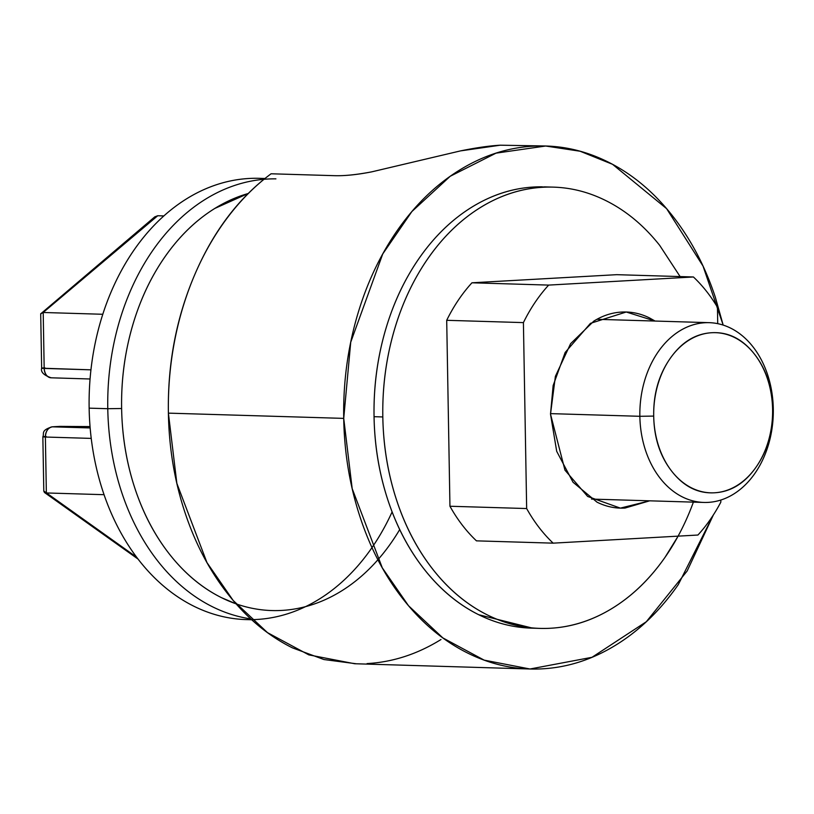 <?xml version="1.0" encoding="UTF-8"?>
<svg xmlns="http://www.w3.org/2000/svg" width="814" height="814" viewBox="0 0 814 814"><rect width="100%" height="100%" fill="white"/><g stroke="black" fill="none" stroke-linecap="round" stroke-linejoin="round"><path stroke-width="1.22" d="M550.508 414.143L553.133 385.571L565.15 352.472L590.445 323.351L626.231 312.006L655.067 321.052L649.572 317.969C640.567 313.492 631.237 311.528 621.591 312.067C611.935 312.607 602.696 315.618 593.864 321.092L570.614 343.661L555.392 376.333L550.508 414.143L556.705 451.332L573.036 482.244L597.018 502.167C606.023 506.634 615.353 508.597 625.01 508.058L649.684 500.824L620.36 508.119L587.667 496.459L564.967 470.177L550.508 414.143M693.386 502.126A220.726 163.756 -88.3 0 1 542.226 628.439A220.726 163.756 -88.3 0 1 382.814 416.951L374.053 416.687A220.726 163.756 91.7 0 0 533.455 628.184M356.461 663.797L323.962 659.544L292.43 647.852C268.417 635.927 247.1 618.213 228.469 594.739C209.839 571.255 195.319 543.772 184.91 512.311C174.501 480.85 168.997 447.792 168.396 413.136L176.852 483.343L206.949 562.566L233.191 600.488L267.501 632.641L308.832 654.883L354.67 663.736L529.995 668.996L484.157 660.134L442.826 637.891L408.516 605.738L382.275 567.816L352.177 488.593L343.722 418.386L168.396 413.136C167.531 363.797 176.343 317.572 194.831 274.481C213.319 231.39 238.736 197.822 271.082 173.779A261.609 194.088 91.7 0 0 168.396 413.136L343.722 418.386L350.732 342.185L382.753 253.927L411.884 211.548L450.213 176.272L496.021 153.154L545.655 146.021L580.128 151.241L612.555 164.316L666.605 208.649L703.031 266.076L723.168 325.081L715.404 297.446C704.995 265.985 690.486 238.502 671.855 215.018C653.225 191.544 631.908 173.83 607.895 161.905C583.882 149.98 559.004 144.739 533.262 146.174C507.519 147.619 482.875 155.637 459.33 170.238C435.785 184.829 415.12 204.894 397.344 230.413C379.578 255.942 366.046 284.992 356.746 317.552C347.456 350.122 343.111 383.73 343.722 418.386C344.322 453.042 349.837 486.1 360.246 517.562C370.655 549.033 385.164 576.505 403.795 599.989C422.425 623.473 443.742 641.178 467.755 653.103C491.768 665.028 516.646 670.268 542.389 668.833C568.131 667.388 592.775 659.371 616.32 644.769C639.865 630.178 660.53 610.113 678.306 584.594L713.41 514.865M713.379 514.916L687.148 571.001L646.316 621.733L591.992 657.305L529.995 668.996M440.995 639.519C417.44 654.12 392.796 662.138 367.063 663.583M334.635 175.682L271.082 173.779L334.635 175.682C345.034 175.956 357.407 174.674 371.754 171.846C356.715 174.705 344.332 175.987 334.635 175.682M543.864 145.96L500.274 145.197L460.551 150.885L371.754 171.846L460.551 150.885C476.037 147.731 489.275 145.828 500.274 145.197M546.408 186.935L533.974 187.006C512.26 188.227 491.463 194.994 471.591 207.305C451.729 219.627 434.289 236.548 419.291 258.089C404.304 279.619 392.887 304.131 385.042 331.613C377.208 359.086 373.534 387.444 374.053 416.687C374.562 445.93 379.202 473.819 387.993 500.366C396.774 526.912 409.025 550.091 424.735 569.912C440.455 589.723 458.445 604.66 478.703 614.723L532.732 628.184M542.195 186.823A220.726 163.756 91.7 0 0 374.053 416.687L382.814 416.951A220.726 163.756 -88.3 0 1 550.956 187.088M680.107 276.577L659.676 245.36C643.955 225.549 625.966 210.612 605.708 200.539C585.449 190.476 564.458 186.06 542.745 187.271C521.021 188.492 500.234 195.258 480.362 207.57C460.49 219.882 443.06 236.813 428.062 258.353C413.064 279.884 401.648 304.395 393.813 331.868C385.968 359.35 382.305 387.708 382.814 416.951C383.323 446.194 387.973 474.084 396.754 500.63C405.535 527.177 417.786 550.356 433.506 570.176C449.226 589.987 467.216 604.924 487.474 614.987C507.733 625.05 528.724 629.476 550.437 628.255C572.161 627.045 592.948 620.278 612.82 607.956C632.692 595.644 650.121 578.723 665.119 557.183L678.123 536.141M476.455 540.852A161.864 120.096 -88.3 0 1 449.949 506.247L446.703 320.309A161.864 120.096 -88.3 0 1 471.957 282.794L616.727 274.674L693.426 276.974A161.864 120.096 -88.3 0 1 717.439 307.234L717.724 323.657L717.439 307.234A161.864 120.096 91.7 0 0 693.426 276.974L616.727 274.674L471.957 282.794L548.656 285.093L693.426 276.974L548.656 285.093L471.957 282.794A161.864 120.096 91.7 0 0 446.703 320.309L523.412 322.609A161.864 120.096 -88.3 0 1 548.656 285.093A161.864 120.096 91.7 0 0 523.412 322.609L446.703 320.309L449.949 506.247L526.658 508.547L523.412 322.609L526.658 508.547L449.949 506.247A161.864 120.096 91.7 0 0 476.455 540.852L553.164 543.152A161.864 120.096 -88.3 0 1 526.658 508.547A161.864 120.096 91.7 0 0 553.164 543.152L476.455 540.852M720.797 500.04L720.838 502.136A161.864 120.096 -88.3 0 1 697.934 535.032L553.164 543.152L697.934 535.032A161.864 120.096 91.7 0 0 720.838 502.136L720.797 500.04M44.434 492.46L43.814 491.046L136.589 557.173L46.357 492.958L104.05 494.688L46.357 492.958L45.381 437.026L42.847 436.782C44.546 433.414 40.354 430.565 52.106 426.821A9.809 6.563 86.8 0 1 52.483 426.811L90.15 427.94L52.106 426.821L59.748 426.394A9.809 6.563 86.8 0 1 60.124 426.383A9.809 7.275 -88.3 0 1 60.623 426.383A9.809 7.275 91.7 0 0 60.124 426.383L90.039 426.597L60.124 426.383A9.809 6.563 -93.2 0 0 59.717 426.394L90.039 426.577M399.715 529.548A210.918 156.481 -88.3 0 1 227.554 600.498A210.918 156.481 -88.3 0 1 121.622 408.506L107.774 408.709A220.726 163.756 91.7 0 0 185.165 589.112M250.834 618.915A220.726 163.756 -88.3 0 1 107.774 408.709L89.143 408.15A220.726 163.756 91.7 0 0 248.555 619.647M392.114 511.914A220.726 163.756 -88.3 0 1 209.859 612.911A220.726 163.756 -88.3 0 1 89.143 408.15A220.726 163.756 -88.3 0 1 264.845 178.612M772.598 409.422A80.118 59.442 -88.3 0 1 714.55 492.785A80.118 59.442 -88.3 0 1 653.703 416.086L639.855 416.3A89.927 66.717 91.7 0 0 708.149 502.391A89.927 66.717 91.7 0 0 773.3 408.821L772.598 409.422L773.3 408.821A89.927 66.717 -88.3 0 1 704.802 502.462A89.927 66.717 -88.3 0 1 639.855 416.3L550.498 413.624L639.855 416.3A89.927 66.717 -88.3 0 1 708.353 322.649A89.927 66.717 -88.3 0 1 773.3 408.821A89.927 66.717 91.7 0 0 705.005 322.731A89.927 66.717 91.7 0 0 639.855 416.3L653.703 416.086A80.118 59.442 -88.3 0 1 711.751 332.723A80.118 59.442 -88.3 0 1 772.598 409.422C772.985 431.522 767.51 450.712 756.175 466.992C744.841 483.262 730.962 491.87 714.55 492.785C698.137 493.711 683.984 486.68 672.11 471.703C660.225 456.725 654.09 438.186 653.703 416.086C653.316 393.986 658.791 374.796 670.126 358.526C681.46 342.246 695.339 333.648 711.751 332.723C728.174 331.807 742.317 338.828 754.202 353.805C766.076 368.783 772.211 387.322 772.598 409.422M236.121 603.886L221.632 597.741C202.269 588.125 185.083 573.85 170.065 554.914C155.047 535.978 143.335 513.827 134.941 488.461C126.557 463.095 122.11 436.436 121.622 408.506C121.133 380.565 124.644 353.459 132.133 327.208C139.621 300.946 150.529 277.523 164.866 256.949C179.192 236.365 195.848 220.197 214.835 208.425L248.27 193.447M257.285 178.297A220.726 163.756 91.7 0 0 89.143 408.15L107.774 408.709A220.726 163.756 -88.3 0 1 275.915 178.856A220.726 163.756 91.7 0 0 107.774 408.709L121.622 408.506A210.918 156.481 -88.3 0 1 248.219 193.498M46.083 436.416C42.114 436.68 41.88 436.874 45.381 437.026L91.229 438.4L45.381 437.026C45.737 431.084 48.107 427.686 52.483 426.811L60.124 426.383L52.483 426.811A9.809 7.275 91.7 0 0 45.381 437.026L46.357 492.958M40.72 313.878L43.203 312.484L40.7 313.705L41.646 368.193L90.954 369.831L44.18 368.427L43.203 312.484L102.808 314.275L43.203 312.484L157.723 215.741L163.899 215.924L157.723 215.741L154.792 216.85L40.7 313.838M154.141 217.409L157.723 215.741L43.203 312.484L44.18 368.427C40.68 368.284 40.914 368.081 44.882 367.816L44.17 367.867M43.803 491.249L42.847 436.782M51.119 377.818A9.809 7.275 91.7 0 1 44.18 368.427C44.75 374.308 47.232 377.442 51.628 377.818L90.069 378.988M626.231 312.006L625.559 311.986M538.013 628.337L531.216 628.133M551.689 187.088L544.434 186.874M620.36 508.119L619.485 508.099M246.316 619.596L251.699 619.759M591.534 499.084L703.886 502.442M596.916 319.312L709.269 322.67M259.524 178.337L264.967 178.5M138.024 559.055L44.709 492.663M41.646 368.193C40.598 372.008 43.763 375.223 51.17 377.818"/></g></svg>
